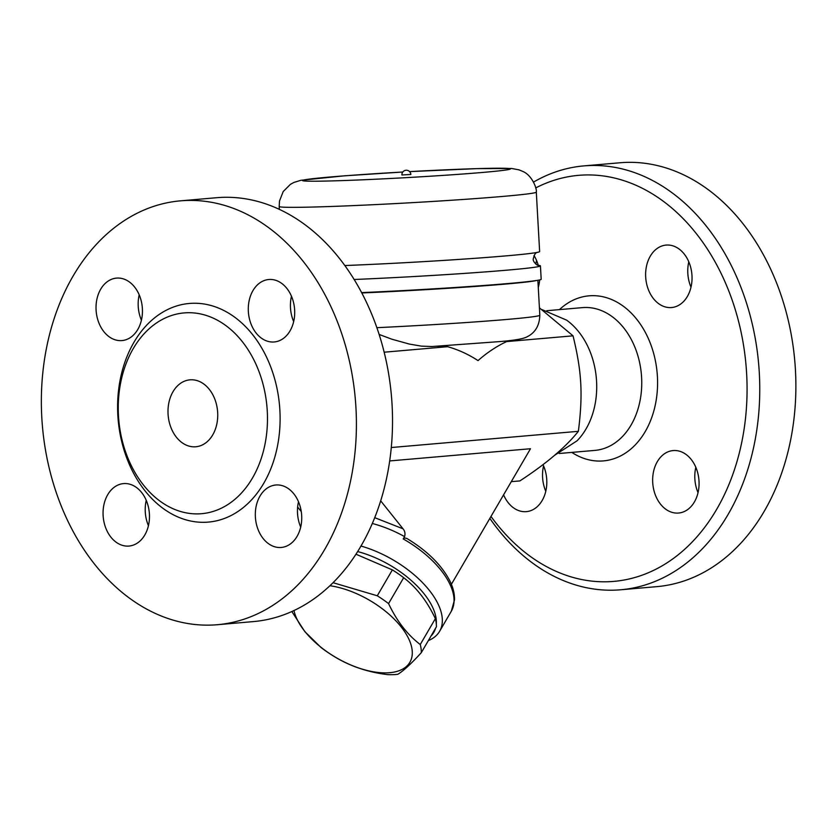 <?xml version="1.0" encoding="UTF-8"?>
<svg xmlns="http://www.w3.org/2000/svg" width="837" height="837" viewBox="0 0 837 837"><rect width="100%" height="100%" fill="white"/><g stroke="black" fill="none" stroke-linecap="round" stroke-linejoin="round"><path stroke-width="1.26" d="M190.982 379.778A33.585 24.796 85 0 1 217.62 411.835A33.585 24.796 85 0 1 195.785 446.77A33.585 24.796 85 0 1 168.164 415.466A33.585 24.796 85 0 1 189.957 379.841A33.585 24.796 85 0 1 190.982 379.778M187.237 312.735A100.764 74.388 -95 0 0 184.161 312.912A100.764 74.388 -95 0 0 118.76 419.787A100.764 74.388 -95 0 0 201.644 513.688A100.764 74.388 -95 0 0 267.129 408.906A100.764 74.388 -95 0 0 187.237 312.735M187.007 200.461A212.734 157.032 85 0 1 355.673 403.497A212.734 157.032 85 0 1 217.411 624.705A212.734 157.032 85 0 1 42.446 426.462A212.734 157.032 85 0 1 180.51 200.838A212.734 157.032 85 0 1 187.007 200.461M276.775 484.937A31.346 23.143 -95 0 0 275.823 485A31.346 23.143 -95 0 0 255.473 518.229A31.346 23.143 -95 0 0 281.232 547.461A31.346 23.143 -95 0 0 301.634 514.881A31.346 23.143 -95 0 0 276.775 484.937M124.514 483.545A31.346 23.143 -95 0 0 123.562 483.598A31.346 23.143 -95 0 0 103.213 516.827A31.346 23.143 -95 0 0 128.971 546.059A31.346 23.143 -95 0 0 149.373 513.479A31.346 23.143 -95 0 0 124.514 483.545M117.483 278.051A31.346 23.143 -95 0 0 116.531 278.104A31.346 23.143 -95 0 0 96.182 311.333A31.346 23.143 -95 0 0 121.94 340.575A31.346 23.143 -95 0 0 142.342 307.985A31.346 23.143 -95 0 0 117.483 278.051M269.744 279.443A31.346 23.143 -95 0 0 268.792 279.506A31.346 23.143 -95 0 0 248.443 312.735A31.346 23.143 -95 0 0 274.201 341.967A31.346 23.143 -95 0 0 294.603 309.387A31.346 23.143 -95 0 0 269.744 279.443M180.52 200.838L216.637 197.71A212.734 157.032 85 0 1 223.134 197.333A212.734 157.032 85 0 1 391.789 400.368A212.734 157.032 85 0 1 253.538 621.577M298.495 501.729A31.346 23.143 -95 0 0 297.522 513.28A31.346 23.143 -95 0 0 300.692 527.08M146.245 500.327A31.346 23.143 -95 0 0 148.442 525.688M139.204 294.833A31.346 23.143 -95 0 0 141.401 320.194M291.464 296.235A31.346 23.143 -95 0 0 293.661 321.586M511.281 481.662L519.871 480.919C546.069 463.813 565.571 447.272 578.377 431.317C583.033 394.227 581.778 371.764 573.042 335.836L539.415 307.838M372.277 523.47C383.095 526.327 393.861 530.7 404.595 536.601C405.422 533.65 404.909 531.056 403.036 528.806L380.657 500.808M297.637 507.044L301.268 511.585M428.345 640.598A76.136 38.24 -149.7 0 0 439.603 631.318A76.136 38.24 -149.7 0 0 391.517 559.011A76.136 38.24 -149.7 0 0 360.935 546.038M404.595 536.601L403.225 538.934L404.428 537.95L406.73 538.39C426.807 550.516 441.068 564.462 449.511 580.229C453.016 587.072 454.679 593.632 454.501 599.878L451.31 611.251L439.603 631.318M357.598 551.562A71.658 35.991 30.3 0 1 436.318 623.994M435.564 628.231A71.658 35.991 30.3 0 1 431.024 636.015M333 582.688L377.278 595.777A73.897 37.11 30.3 0 1 388.567 603.603C396.864 621.127 407.42 634.77 420.258 644.521A73.897 37.11 30.3 0 1 421.314 652.651L436.422 626.756A73.897 37.11 -149.7 0 0 435.366 618.627C427.069 601.102 416.502 587.459 403.675 577.708A73.897 37.11 -149.7 0 0 392.375 569.892L355.924 554.188M421.314 652.651C411.208 663.751 403.361 670.971 397.795 674.298A73.897 37.11 30.3 0 1 387.562 674.612C366.888 672.08 348.485 665.656 332.341 655.35A73.897 37.11 30.3 0 1 321.052 647.524L304.877 631.684L291.831 611.502M293.975 610.518A66.06 33.177 -149.7 0 0 366.208 670.238A66.06 33.177 -149.7 0 0 409.429 640.378A66.06 33.177 -149.7 0 0 329.883 585.722M392.375 569.892L377.278 595.777M403.675 577.708L388.567 603.603M435.366 618.627L420.258 644.521M389.665 460.936L530.491 448.737L451.384 584.31M391.266 447.533L578.377 431.317M542.114 309.669L566.576 320.121A71.658 52.898 85 0 1 577.038 440.827L554.356 455.464M535.711 187.938A203.778 150.419 85 0 1 584.843 174.975A203.778 150.419 85 0 1 738.046 457.787A203.778 150.419 85 0 1 490.984 516.439M652.714 482.51A31.346 23.143 85 0 1 673.147 450.568A31.346 23.143 85 0 1 698.916 479.789A31.346 23.143 85 0 1 678.577 513.039A31.346 23.143 85 0 1 652.714 482.51M542.983 464.598A31.346 23.143 85 0 1 526.337 511.637A31.346 23.143 85 0 1 503.592 494.834M539.645 279.924A31.346 23.143 85 0 1 538.275 287.53M534.037 255.578A31.346 23.143 85 0 1 538.264 265.339M670.573 307.597A31.346 23.143 85 0 1 645.725 277.675A31.346 23.143 85 0 1 666.095 245.084A31.346 23.143 85 0 1 691.885 274.295A31.346 23.143 85 0 1 671.536 307.545A31.346 23.143 85 0 1 670.573 307.597M489.844 518.406A212.734 157.032 -95 0 0 620.594 589.782A212.734 157.032 -95 0 0 759.033 368.678A212.734 157.032 -95 0 0 590.367 165.517A212.734 157.032 -95 0 0 583.87 165.893A212.734 157.032 -95 0 0 533.556 182.079M620.594 589.782L656.721 586.653A212.734 157.032 -95 0 0 795.15 365.549A212.734 157.032 -95 0 0 626.484 162.388A212.734 157.032 -95 0 0 619.997 162.765L583.87 165.893M698.027 492.658A31.346 23.143 85 0 1 694.856 478.858A31.346 23.143 85 0 1 695.829 467.297M545.766 491.256A31.346 23.143 85 0 1 543.569 465.906M538.735 285.762A31.346 23.143 85 0 1 538.086 284.151M535.858 264.126A31.346 23.143 85 0 1 536.538 260.412M690.996 287.164A31.346 23.143 85 0 1 688.799 261.803M536.496 280.51A125.404 3.505 176.8 0 1 505.234 284.099A125.404 3.505 176.8 0 1 361.846 292.96M538.045 265.319A128.762 3.599 176.8 0 1 540.43 265.873L541.183 279.276A128.762 3.599 176.8 0 1 361.668 292.615M540.43 265.873A128.762 3.599 176.8 0 1 354.187 279.495M431.923 346.528L421.304 346.12L409.366 344.07L391.842 339.205L379.161 334.455M279.349 209.313L279.192 206.488A128.762 3.599 176.8 0 0 407.943 202.899A128.762 3.599 176.8 0 0 536.308 192.112L539.635 251.571A128.762 3.599 176.8 0 1 527.059 253.831A128.762 3.599 176.8 0 1 344.886 265.538M410.841 174.473L401.896 174.975A4.478 4.478 0 0 1 406.123 170.246A4.478 4.478 0 0 1 410.841 174.473M509.806 340.554L506.615 341.59L573.042 335.836M506.615 341.59C496.425 346.382 486.893 352.722 478.042 360.601C468.406 354.313 458.268 349.678 447.628 346.696L437.291 346.204M384.183 352.199L447.628 346.696M192.761 303.266A109.731 81.001 -95 0 0 131.775 469.672A109.731 81.001 -95 0 0 272.109 465.403A109.731 81.001 -95 0 0 192.761 303.266M403.036 528.806L374.683 517.653M403.225 538.934A76.136 38.24 30.3 0 1 451.31 611.251M546.812 310.715L582.5 307.618A71.658 52.898 85 0 1 584.686 307.493A71.658 52.898 85 0 1 641.508 375.928A71.658 52.898 85 0 1 594.877 450.4L559.189 453.497M571.807 452.398A82.853 61.164 -95 0 0 600.84 461.051A82.853 61.164 -95 0 0 653.655 353.434A82.853 61.164 -95 0 0 559.44 309.617M537.877 280.28L539.823 315.225A125.404 3.505 176.8 0 1 507.212 319.42A125.404 3.505 176.8 0 1 376.891 327.675M536.308 192.112C537.134 188.89 532.07 175.174 522.738 171.397L519.003 169.859L511.805 168.499L476.985 168.624L409.607 171.616A104.133 2.909 176.8 0 1 476.358 168.655A104.133 2.909 176.8 0 1 462.15 174.065A104.133 2.909 176.8 0 1 307.064 181.127A104.133 2.909 176.8 0 1 402.806 172.014L343.976 175.864L300.901 180.29L293.902 182.445L290.366 184.381L283.199 191.547L279.485 201.079L279.192 206.488M217.243 624.726L253.36 621.598M539.823 315.225C539.478 325.708 535.125 332.948 526.766 336.955C523.146 338.88 514.033 340.439 499.417 341.611L431.222 346.581M537.595 252.282C535.607 252.481 534.173 254.678 533.315 258.853C532.301 261.28 537.542 265.936 538.327 265.392"/></g></svg>
